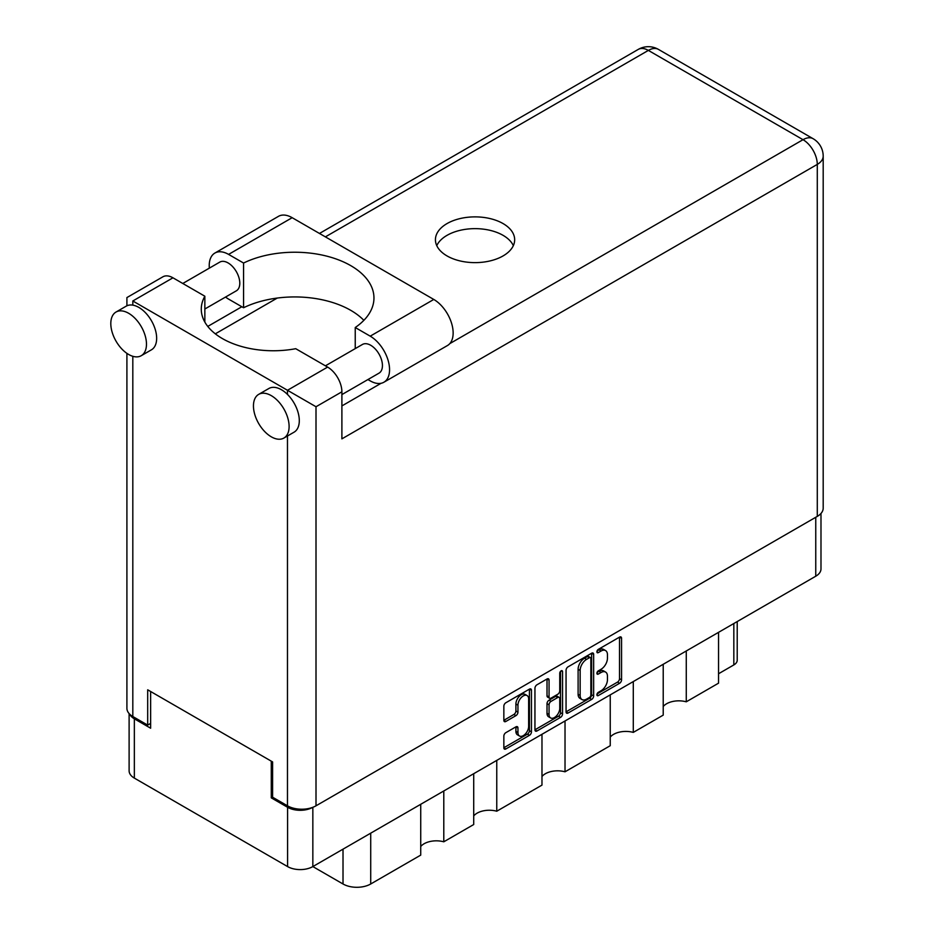 <?xml version="1.0" encoding="UTF-8"?>
<svg xmlns="http://www.w3.org/2000/svg" width="934" height="934" viewBox="0 0 934 934"><rect width="100%" height="100%" fill="white"/><g stroke="black" fill="none" stroke-linecap="round" stroke-linejoin="round"><path stroke-width="1.4" d="M527.08 695.538L525.048 694.359A7.565 4.366 120 0 0 521.265 694.744A7.565 4.366 120 0 0 515.907 704.002L517.95 705.182A7.565 4.366 120 0 1 523.297 695.912A7.565 4.366 120 0 1 527.08 695.538A7.565 4.366 120 0 1 528.644 699.006L528.644 726.372A7.565 4.366 120 0 1 525.34 733.984A7.565 4.366 120 0 1 519.514 736.015A7.565 4.366 120 0 1 517.95 732.548L517.95 727.995A2.825 1.634 120 0 0 517.366 726.699A2.825 1.634 120 0 0 515.942 726.839L505.843 732.665A2.825 1.634 120 0 0 503.846 736.132L503.846 747.795A2.825 1.634 120 0 0 504.43 749.091A2.825 1.634 120 0 0 505.843 748.951L529.45 735.327A2.825 1.634 120 0 0 531.446 731.859L531.446 690.284A2.825 1.634 120 0 0 530.862 688.988A2.825 1.634 120 0 0 529.45 689.129L505.843 702.753A2.825 1.634 120 0 0 503.846 706.221L503.846 720.312A2.825 1.634 120 0 0 504.43 721.608A2.825 1.634 120 0 0 505.843 721.468L515.942 715.631A2.825 1.634 120 0 0 517.95 712.163L517.95 705.182M561.147 670.834L562.548 671.639A1.985 1.144 120 0 0 562.14 670.729A1.985 1.144 120 0 0 561.147 670.834A1.985 1.144 120 0 0 559.746 673.251L559.746 690.81A2.825 1.634 120 0 1 557.75 694.266L551.048 698.142A2.825 1.634 120 0 1 549.636 698.282A2.825 1.634 120 0 1 549.052 696.986L549.052 680.127A2.825 1.634 120 0 0 548.468 678.831A2.825 1.634 120 0 0 547.044 678.971L549.052 680.127M566.051 670.308L566.051 711.883A2.825 1.634 120 0 0 566.634 713.179A2.825 1.634 120 0 0 568.047 713.039L591.654 699.414A2.825 1.634 120 0 0 593.65 695.947L593.65 654.372A2.825 1.634 120 0 0 593.067 653.076A2.825 1.634 120 0 0 591.654 653.216L568.047 666.841A2.825 1.634 120 0 0 566.051 670.308M820.986 513.455L820.986 568.934A17.863 10.321 180 0 1 815.756 576.22L312.843 866.577L343.012 883.984L343.012 849.158M601.052 690.751L598.309 692.339A1.985 1.144 120 0 0 597.013 694.079A1.985 1.144 120 0 0 597.316 695.667A1.985 1.144 120 0 0 598.309 695.573L619.557 683.303A2.825 1.634 120 0 0 621.554 679.835L621.554 638.261A2.825 1.634 120 0 0 620.97 636.965A2.825 1.634 120 0 0 619.557 637.105L598.309 649.375A1.985 1.144 120 0 0 597.013 651.126A1.985 1.144 120 0 0 597.316 652.714A1.985 1.144 120 0 0 598.309 652.609L601.052 651.021A9.048 5.23 120 0 1 605.582 650.578A9.048 5.23 120 0 1 607.45 654.722L607.45 658.178A9.048 5.23 120 0 1 601.052 669.269L598.309 670.857A1.985 1.144 120 0 0 597.013 672.597A1.985 1.144 120 0 0 597.316 674.185A1.985 1.144 120 0 0 598.309 674.091L601.052 672.503A9.048 5.23 120 0 1 605.582 672.06A9.048 5.23 120 0 1 607.45 676.193L607.45 679.66A9.048 5.23 120 0 1 601.052 690.751M534.948 729.793L558.509 716.191L560.552 717.37A2.825 1.634 120 0 0 562.548 713.903L562.548 671.639M560.552 717.37L536.945 730.995A2.825 1.634 120 0 1 535.532 731.135A2.825 1.634 120 0 1 534.948 729.839L534.948 688.265A2.825 1.634 120 0 1 536.945 684.797L547.044 678.971M496.76 760.393L496.76 811.214L541.977 785.109L541.977 734.287M443.79 790.981L443.79 841.803L473.713 824.524L473.713 773.702M686.268 650.975L686.268 701.808L718.55 683.163L718.55 632.341M633.287 681.563L633.287 732.396L663.222 715.117L663.222 664.296M565.023 720.978L565.023 771.799L610.241 745.706L610.241 694.873M312.843 807.291L312.843 866.577A17.863 10.321 180 0 1 287.579 866.577L134.344 778.104A17.863 10.321 180 0 1 129.114 770.807L129.114 713.576M272.6 797.099L271.28 797.87L287.579 807.28A17.863 10.321 0 0 0 312.762 807.326M271.28 797.87L271.28 761.163M129.744 714.23A17.863 10.321 0 0 0 134.344 718.806L150.643 728.216L150.643 691.51M737.218 621.565L737.218 660.221A11.523 6.655 180 0 1 733.832 664.926L718.55 673.753M370.716 833.163L370.716 883.984L420.732 855.112L420.732 804.291M473.713 815.919A17.291 9.982 180 0 1 496.76 811.214M420.732 846.508A17.291 9.982 180 0 1 443.79 841.803M370.716 883.984A19.591 11.313 180 0 1 343.012 883.984M663.222 706.513A17.291 9.982 180 0 1 686.268 701.808M610.241 737.101A17.291 9.982 180 0 1 633.287 732.396M541.977 776.504A17.291 9.982 180 0 1 565.023 771.799M605.582 672.06L603.539 670.881A9.048 5.23 120 0 0 599.021 671.324L601.052 672.503M597.059 672.457L599.021 671.324M605.582 650.578L603.539 649.399A9.048 5.23 120 0 0 599.021 649.842L601.052 651.021M597.059 650.975L599.021 649.842M597.059 693.939L617.514 682.124A2.825 1.634 120 0 0 619.522 678.656L619.522 637.128L621.554 638.261M566.051 711.836L589.611 698.235A2.825 1.634 120 0 0 591.619 694.768L591.619 653.24L593.65 654.372M589.447 697.441A1.985 1.144 120 0 0 590.848 695.024L590.848 658.528A1.985 1.144 120 0 0 590.44 657.618A1.985 1.144 120 0 0 589.447 657.723L586.552 659.392A9.048 5.23 120 0 0 580.154 670.484L580.154 695.421A9.048 5.23 120 0 0 582.022 699.566A9.048 5.23 120 0 0 586.552 699.122L589.447 697.441M590.44 657.618L588.408 656.45A1.985 1.144 120 0 0 587.416 656.544L589.447 657.723M582.022 699.566L579.991 698.387A9.048 5.23 120 0 1 578.111 694.254L578.111 669.304A9.048 5.23 120 0 1 584.509 658.225L587.416 656.544M547.009 678.995L547.009 695.807A2.825 1.634 120 0 0 547.593 697.103L549.636 698.282M560.517 671.371L560.517 712.724L562.548 713.903M549.052 714.475A7.565 4.366 120 0 0 550.616 717.942A7.565 4.366 120 0 0 556.442 715.911A7.565 4.366 120 0 0 559.746 708.299L559.746 698.655A2.825 1.634 120 0 0 559.162 697.359A2.825 1.634 120 0 0 557.75 697.5L551.048 701.376A2.825 1.634 120 0 0 549.052 704.831L549.052 714.475L547.009 713.307A7.565 4.366 120 0 0 548.585 716.763L550.616 717.942M559.162 697.359L557.131 696.192A2.825 1.634 120 0 0 555.718 696.332L557.75 697.5M547.009 713.307L547.009 703.664A2.825 1.634 120 0 1 549.017 700.196L555.718 696.332M558.509 716.191A2.825 1.634 120 0 0 560.517 712.724M519.514 736.015L517.483 734.836A7.565 4.366 120 0 1 515.907 731.38L515.907 726.862M505.843 721.468L503.846 720.312L513.91 714.452A2.825 1.634 120 0 0 515.907 710.996L515.907 704.002M503.846 747.749L527.406 734.147A2.825 1.634 120 0 0 529.415 730.68L529.415 689.152M363.863 320.339A79.25 45.754 0 0 0 243.564 307.741L228.585 299.102A27.378 15.808 60 0 1 225.538 297.059M209.356 268.14A27.378 15.808 60 0 1 209.228 265.571A27.378 15.808 60 0 1 214.902 253.044A27.378 15.808 60 0 1 228.585 254.398L292.167 217.692A27.378 15.808 60 0 0 278.472 216.338L214.902 253.044M289.108 426.511A25.218 14.559 -120 0 0 278.099 401.141A25.218 14.559 -120 0 0 258.671 394.382A25.218 14.559 -120 0 0 253.453 405.928A25.218 14.559 -120 0 0 264.45 431.298A25.218 14.559 -120 0 0 283.889 438.058A25.218 14.559 -120 0 0 289.108 426.511M283.889 438.058L294.07 432.173A25.218 14.559 -120 0 0 299.3 420.627A25.218 14.559 -120 0 0 287.474 394.428A25.218 14.559 -120 0 0 268.864 388.497L258.671 394.382M146.475 344.167A25.218 14.559 -120 0 0 135.465 318.786A25.218 14.559 -120 0 0 116.038 312.026A25.218 14.559 -120 0 0 110.807 323.573A25.218 14.559 -120 0 0 121.817 348.954A25.218 14.559 -120 0 0 141.244 355.702A25.218 14.559 -120 0 0 146.475 344.167M141.244 355.702L151.436 349.818A25.218 14.559 -120 0 0 156.655 338.283A25.218 14.559 -120 0 0 132.815 305.138A25.218 14.559 -120 0 0 126.218 306.154L116.038 312.026M503.064 255.928A39.625 22.871 0 0 0 514.669 239.758A39.625 22.871 0 0 0 490.21 218.614A39.625 22.871 0 0 0 447.036 223.576A39.625 22.871 0 0 0 435.431 239.758A39.625 22.871 0 0 0 459.89 260.89A39.625 22.871 0 0 0 503.064 255.928M436.762 245.63A39.625 22.871 180 0 1 447.036 235.345A39.625 22.871 180 0 1 485.341 229.425A39.625 22.871 180 0 1 513.338 245.63M182.784 283.481L219.794 262.104A16.567 9.562 60 0 1 232.566 266.552A16.567 9.562 60 0 1 239.793 283.224A16.567 9.562 60 0 1 236.36 290.813L204.85 309.002M325.417 365.824L362.439 344.459A16.567 9.562 60 0 1 375.199 348.896A16.567 9.562 60 0 1 382.438 365.579A16.567 9.562 60 0 1 379.006 373.156L341.891 394.592M243.564 307.741L243.564 263.038L228.585 254.398M126.907 305.792L126.907 297.572L162.878 276.814A20.174 11.652 60 0 1 172.965 277.807L132.815 300.981C125.121 296.545 125.121 296.545 132.815 300.981L316.007 406.745L316.007 805.809A20.174 11.652 180 0 1 287.474 805.809L272.6 797.216L272.6 761.922L147.689 689.806L147.689 725.099L132.815 716.518A20.174 11.652 180 0 1 126.907 708.276L126.907 353.356M287.474 394.428L287.474 390.284L327.624 367.097L295.728 348.697A72.046 41.598 0 0 1 201.277 309.166A72.046 41.598 0 0 1 204.85 296.218L172.965 277.807M327.624 367.097A20.174 11.652 60 0 1 341.891 391.813L341.891 438.863L817.285 164.396L817.285 516.397L316.007 805.809M147.689 725.099L150.643 723.395M449.779 343.63L803.018 139.691A20.174 11.652 60 0 1 817.285 164.396A20.174 11.652 180 0 0 823.193 156.165L823.193 508.166A20.174 11.652 180 0 1 817.285 516.397M207.768 326.421L241.836 306.749M215.31 333.835L277.258 298.063M204.85 322.102L204.85 296.218M355.235 348.615L355.235 327.519L370.214 336.158A27.378 15.808 60 0 1 388.089 360.291A27.378 15.808 60 0 1 383.897 382.228A27.378 15.808 60 0 1 370.214 380.874L367.926 379.554M370.214 336.158L433.785 299.452A27.378 15.808 60 0 1 451.671 323.584A27.378 15.808 60 0 1 447.479 345.522L383.897 382.228M355.235 327.519A79.25 45.754 0 0 0 373.962 297.981A79.25 45.754 0 0 0 328.079 256.488A79.25 45.754 0 0 0 243.564 263.038M433.785 299.452L292.167 217.692M815.756 576.22L815.756 517.284M287.579 866.577L287.579 807.28M134.344 718.806L134.344 778.104M733.832 664.926L733.832 623.515M596.908 673.286L598.309 674.091M596.908 651.804L598.309 652.609M619.522 678.656L621.554 679.835M617.514 682.124L619.557 683.303M596.908 694.756L598.309 695.573M591.619 694.768L593.65 695.947M589.611 698.235L591.654 699.414M566.051 711.883L568.047 713.039M584.509 658.225L586.552 659.392M578.111 669.304L580.154 670.484M578.111 694.254L580.154 695.421M534.948 729.839L536.945 730.995M547.009 695.807L549.052 696.986M549.017 700.196L551.048 701.376M547.009 703.664L549.052 704.831M515.942 726.839L517.95 727.995M515.907 731.38L517.95 732.548M515.907 710.996L517.95 712.163M513.91 714.452L515.942 715.631M529.45 689.129L531.446 690.284M529.415 730.68L531.446 731.859M527.406 734.147L529.45 735.327M503.846 747.795L505.843 748.951M287.474 805.809L287.474 435.98M132.815 300.981L132.815 305.138M132.815 356.298L132.815 716.518M823.193 156.165A20.174 20.174 0 0 0 813.105 138.699A20.174 11.652 120 0 0 803.018 139.691L648.359 50.401L325.382 236.874M341.891 405.928L381.107 383.279M341.891 391.813L316.007 406.745M638.272 49.397A20.174 11.652 60 0 1 648.359 50.401A20.174 11.652 120 0 1 658.447 49.397A20.174 20.174 0 0 0 638.272 49.397L319.475 233.453M813.105 138.699L658.447 49.397"/></g></svg>
